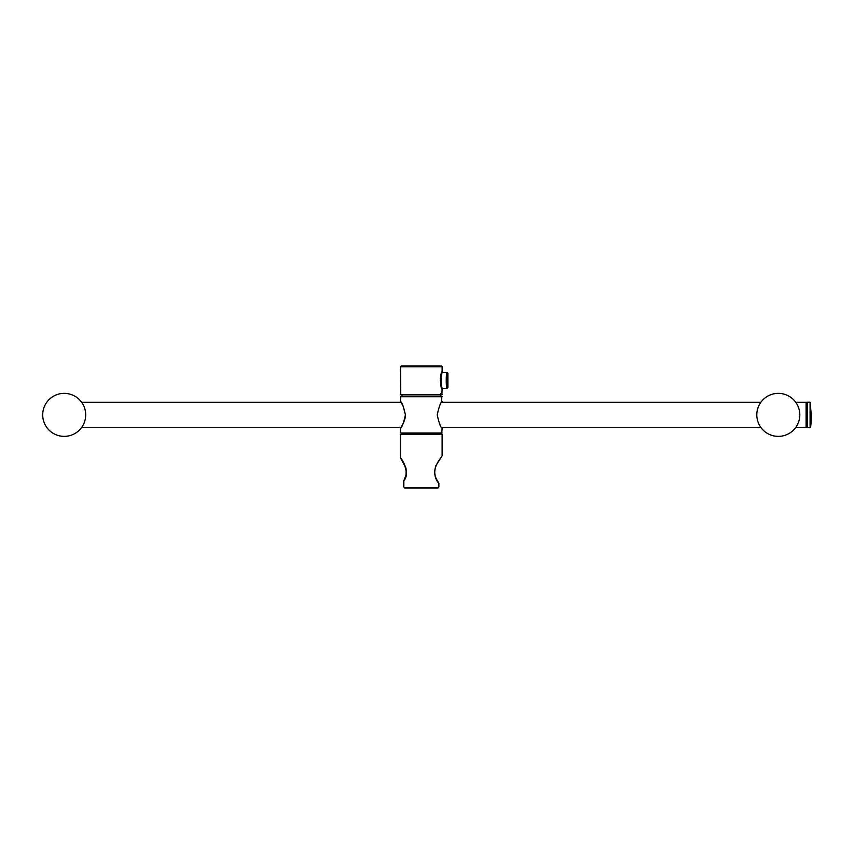 <?xml version="1.0" encoding="UTF-8"?>
<svg xmlns="http://www.w3.org/2000/svg" width="854" height="854" viewBox="0 0 854 854"><rect width="100%" height="100%" fill="white"/><g stroke="black" fill="none" stroke-linecap="round" stroke-linejoin="round"><path stroke-width="1.28" d="M795.736 427.459L807.201 427.459L807.201 402.277L795.736 402.277L806.101 402.277L806.101 427.459L795.736 427.459M758.822 423.958A21.499 21.499 0 0 0 799.579 411.756A21.499 21.499 0 0 0 778.314 393.363A21.499 21.499 0 0 0 758.822 423.958M441.635 402.277L760.882 402.277L441.635 402.277L441.764 396.384L400.515 396.726L442.116 396.726M81.621 427.459L400.974 427.459L81.621 427.459M44.718 423.958A21.499 21.499 0 0 0 85.475 411.756A21.499 21.499 0 0 0 64.199 393.363A21.499 21.499 0 0 0 44.718 423.958M401.786 396.384L440.845 396.384M440.845 433.352L401.786 433.352L440.845 433.352L440.611 434.334M400.633 428.089L400.515 428.206C401.978 427.448 403.611 422.986 405.426 414.852C403.611 406.75 401.978 402.298 400.515 401.519L403.237 406.355L405.394 414.724C405.543 416.859 404.839 419.698 403.301 423.232L400.633 428.089M440.611 396.149L440.611 393.833M442.116 433.01L400.515 433.01L441.764 433.352L442.116 428.217C440.664 427.448 439.02 423.008 437.205 414.895C439.009 406.75 440.643 402.298 442.116 401.519M400.515 366.74L400.75 394.815L441.881 394.815L442.116 389.04C440.173 389.445 440.173 371.309 442.116 371.714L442.116 366.74L441.304 365.928L401.327 365.928L400.515 366.74L442.116 366.74M440.429 378.301L440.322 380.35M441.945 388.613L442.682 388.463C440.707 388.965 440.696 371.789 442.682 372.291L442.116 371.714M442.682 388.463L447.09 388.421C445.959 388.912 445.969 371.842 447.09 372.333L442.682 372.291M447.09 372.333L447.891 373.134C446.738 372.579 446.738 388.175 447.891 387.609L447.09 388.421M406.184 469.689L405.992 475.048L403.846 480.738C411.169 472.219 400.75 457.21 400.515 457.968C400.718 457.178 411.18 472.187 403.846 480.738L403.846 486.919L404.721 488.072L403.75 486.919L403.75 480.738A0.576 0.576 0 0 1 403.825 480.46L404.07 480.332M438.486 482.926L438.785 483.364C434.697 478.528 433.725 472.646 435.85 465.718L442.116 455.844L435.85 465.708C433.725 472.636 434.697 478.518 438.785 483.364L438.871 486.919L437.91 488.072L438.38 487.495L404.241 487.495M402.085 460.434L400.515 457.968L400.515 434.569L442.116 434.569L442.116 455.844L437.728 462.452C431.91 472.572 435.924 478.496 438.785 483.054L438.785 483.054A0.576 0.576 0 0 1 438.871 483.364L438.871 486.929L437.91 488.072L404.721 488.072L403.75 486.919M406.419 473.671L406.408 470.02M406.066 468.334L400.707 458.224M438.871 486.919L437.91 488.072L404.721 488.072M400.515 434.569L442.116 434.569M760.882 427.459L441.635 427.459L760.882 427.459M810.083 402.213L807.425 402.213L807.425 427.523L810.083 427.523L810.083 402.213L811.3 414.863A115.557 115.557 0 0 1 810.659 427L810.659 402.736M402.02 434.334L402.02 433.586L440.611 433.586M400.515 394.591L442.116 394.591M400.974 402.277L81.621 402.277L400.974 402.277L400.633 401.636M402.02 396.149L402.02 394.815M400.515 433.01L400.515 428.217M400.515 401.519L400.515 396.726M447.891 373.134L447.891 387.609M403.59 462.9L405.095 465.964M401.124 458.545L400.622 458.299C400.739 456.89 410.699 472.988 403.825 480.46M441.561 456.42L441.304 457.114M439.81 459.196L437.878 462.185M435.978 465.942L434.771 470.426M434.729 472.988L435.102 475.23M436.565 479.147L436.96 479.937M810.659 427L810.083 427.523"/></g></svg>
